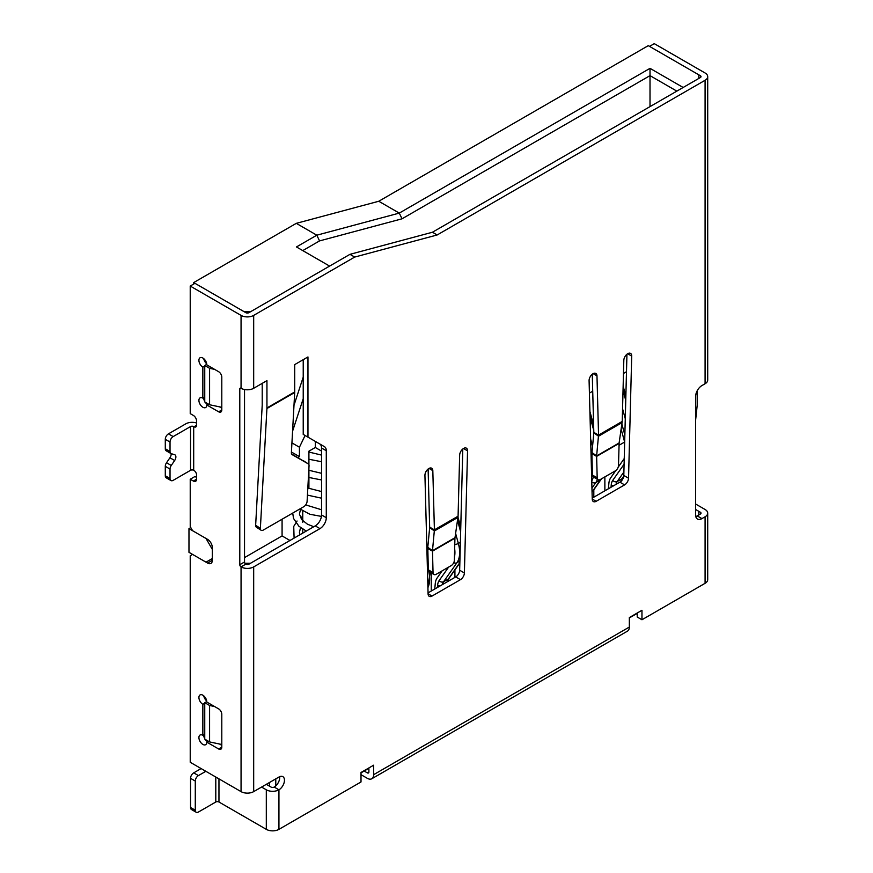 <?xml version="1.0" encoding="UTF-8"?>
<svg xmlns="http://www.w3.org/2000/svg" width="873" height="873" viewBox="0 0 873 873"><rect width="100%" height="100%" fill="white"/><g stroke="black" fill="none" stroke-linecap="round" stroke-linejoin="round"><path stroke-width="1.31" d="M204.751 703.234L202.852 704.325A5.576 3.219 60 0 1 198.913 697.483A5.576 3.219 60 0 1 200.07 694.93A5.576 3.219 60 0 1 204.369 696.425A5.576 3.219 60 0 1 206.803 702.045L218.643 708.876A4.463 2.575 60 0 1 221.797 714.343L221.797 747.157A4.463 2.575 60 0 1 220.869 749.198A4.463 2.575 60 0 1 218.643 748.979L206.803 742.137A5.576 3.219 60 0 1 205.646 744.691A5.576 3.219 60 0 1 201.347 743.196A5.576 3.219 60 0 1 198.913 737.587A5.576 3.219 60 0 1 200.07 735.033A5.576 3.219 60 0 1 202.852 735.306L204.751 734.215M203.649 734.848L203.649 734.848A5.576 3.219 60 0 0 204.751 738.645M204.751 397.04L202.852 398.132L202.852 367.151A5.576 3.219 -120 0 1 200.484 364.87A5.576 3.219 60 0 1 198.913 360.32A5.576 3.219 60 0 1 200.07 357.755A5.576 3.219 60 0 1 204.369 359.25A5.576 3.219 60 0 1 206.803 364.87L218.643 371.702A4.463 2.575 60 0 1 221.797 377.169L221.797 409.983L218.643 411.805A4.463 2.575 -120 0 0 220.869 412.023A4.463 2.575 -120 0 0 221.797 409.983M592.451 475.065L597.187 477.793L596.63 455.935L598.551 435.092L596.979 375.859A5.576 3.219 120 0 0 595.822 373.437A5.576 3.219 120 0 0 593.029 373.709A5.576 3.219 120 0 0 589.089 380.683L592.243 499.149A5.576 3.219 120 0 0 593.4 501.571A5.576 3.219 120 0 0 596.183 501.288L624.599 484.886A5.576 3.219 120 0 0 628.538 478.197L631.703 356.086A5.576 3.219 120 0 0 630.546 353.39A5.576 3.219 120 0 0 627.752 353.663A5.576 3.219 120 0 0 623.813 360.363L622.231 421.419L619.121 442.949L618.51 465.484A4.463 2.575 120 0 1 615.356 470.842L600.34 479.506A4.463 2.575 120 0 1 598.114 479.735L593.378 476.996A4.463 2.575 -60 0 1 592.451 475.065L591.883 453.654L593.826 432.801L592.265 374.233M433.041 572.568L432.484 550.699L434.405 529.856L432.822 470.623A5.576 3.219 120 0 0 431.666 468.212A5.576 3.219 120 0 0 428.883 468.485A5.576 3.219 120 0 0 424.933 475.458L428.086 593.924A5.576 3.219 120 0 0 429.243 596.335A5.576 3.219 120 0 0 432.037 596.063L460.442 579.661A5.576 3.219 120 0 0 464.392 572.961L467.546 450.85A5.576 3.219 120 0 0 466.389 448.165A5.576 3.219 120 0 0 463.607 448.438A5.576 3.219 120 0 0 459.656 455.128L458.085 516.183L454.931 538.183L454.364 560.259A4.463 2.575 120 0 1 451.21 565.617L436.194 574.281A4.463 2.575 120 0 1 433.957 574.499L429.232 571.771A4.463 2.575 -60 0 1 428.305 569.829L433.041 572.568A4.463 2.575 120 0 0 433.957 574.499M454.975 537.713L432.484 550.699L427.792 547.273L429.669 527.565L428.119 469.008M597.187 477.793A4.463 2.575 120 0 0 598.114 479.735M427.792 547.273L428.305 569.829M165.292 475.774L170.028 478.513A4.463 2.575 120 0 0 170.955 480.554L166.219 477.815A4.463 2.575 -60 0 1 165.292 475.774L165.292 466.335A4.463 2.575 -60 0 1 166.525 462.734L169.919 457.768A4.463 2.575 120 0 0 171.119 453.622M166.525 450.937A4.463 2.575 -60 0 1 166.219 450.806A4.463 2.575 -60 0 1 165.292 448.755L165.292 439.326A4.463 2.575 -60 0 1 168.445 433.859L185.807 423.831A8.926 5.151 0 0 1 196.545 423.001M170.028 478.513L170.028 469.074L165.292 466.335M170.955 480.554A4.463 2.575 120 0 0 173.181 480.336L190.543 470.307A2.237 1.288 180 0 1 193.697 470.307L193.697 426.57A2.237 1.288 0 0 0 190.543 426.57L190.543 470.307M168.445 433.859L173.181 436.587L190.543 426.57M173.181 436.587A4.463 2.575 120 0 0 170.028 442.054L165.292 439.326M165.292 448.755L170.028 451.494L170.028 442.054M170.028 451.494A4.463 2.575 120 0 0 170.955 453.534A4.463 2.575 120 0 0 171.261 453.676L174.655 454.724A4.463 2.575 -60 0 1 174.96 454.855A4.463 2.575 -60 0 1 174.655 460.508L169.919 457.768M166.525 462.734L171.261 465.473L174.655 460.508M171.261 465.473A4.463 2.575 120 0 0 170.028 469.074M637.225 613.021L637.225 617.025L641.961 619.754L641.961 610.282L629.335 617.571L629.335 627.054A8.926 5.151 60 0 1 627.48 631.135L371.789 778.76A8.926 5.151 -120 0 1 367.326 778.323L361.007 774.678M367.326 772.856A2.237 1.288 -120 0 0 368.439 772.965A2.237 1.288 -120 0 0 368.897 771.939L367.326 772.856L364.161 771.034M261.573 787.064L266.309 789.803A8.926 5.151 0 0 0 278.934 789.803A7.813 4.507 120 0 0 284.041 782.917A7.813 4.507 120 0 0 282.841 776.654A7.813 4.507 120 0 0 278.934 777.046L253.683 791.625A8.926 5.151 180 0 1 241.057 791.625L190.227 762.282L190.227 555.785L192.595 554.42L207.588 563.074A6.7 3.863 -120 0 0 210.939 563.401A6.7 3.863 -120 0 0 212.325 560.346L212.325 547.578A6.7 3.863 -120 0 0 207.588 539.383L192.595 530.729L190.227 526.626L190.227 479.233L193.38 481.056A4.463 2.575 -120 0 0 195.617 481.285A4.463 2.575 -120 0 0 196.545 479.233L196.545 474.868A3.568 2.062 -120 0 0 194.013 470.492L193.697 470.307M241.057 791.625L241.057 566.904A1.79 1.026 60 0 1 239.791 564.711L239.791 389.02A1.79 1.026 -120 0 1 240.162 388.201A1.79 1.026 -120 0 1 241.057 388.289L239.791 389.02M432.43 232.24L437.166 234.968L705.089 80.283A8.926 5.151 0 0 0 707.708 76.638A8.926 5.151 0 0 0 705.089 72.994L654.27 43.65L649.534 46.389L700.364 75.722L700.364 77.544L432.43 232.24L349.964 254.338L354.7 257.066L253.683 315.393A8.926 5.151 0 0 1 241.057 315.393L190.227 286.049L190.227 413.627L193.38 415.45A4.463 2.575 -120 0 1 196.545 420.917L196.545 425.293L194.013 426.744A3.568 2.062 -120 0 0 195.803 426.93A3.568 2.062 -120 0 0 196.545 425.293M202.852 704.325L202.852 735.306M218.643 411.805L206.803 404.963A5.576 3.219 -120 0 1 205.646 407.527A5.576 3.219 -120 0 1 200.07 404.297A5.576 3.219 -120 0 1 200.07 397.859A5.576 3.219 -120 0 1 202.852 398.132M206.705 700.954A5.576 3.219 60 0 1 203.747 695.846M207.588 741.69A5.576 3.219 60 0 1 205.22 739.409M219.516 744.014L221.797 745.335M196.545 477.411L194.963 476.505L190.227 479.233M349.964 254.338L248.947 312.654A2.237 1.288 0 0 1 245.793 312.654L194.963 283.31L190.227 286.049M245.793 564.165L241.057 566.904A8.926 5.151 0 0 0 253.683 566.904L319.976 528.623A8.926 5.151 120 0 0 326.284 517.689L326.284 450.741A8.926 5.151 120 0 0 324.44 446.66L319.704 443.921A8.926 5.151 120 0 1 321.548 448.013L321.548 514.961A8.926 5.151 120 0 1 315.24 525.895L248.947 564.165A2.237 1.288 0 0 1 245.793 564.165A1.79 1.026 60 0 1 244.527 561.983L244.527 389.533M212.325 558.524L206.017 562.168L188.972 552.325L188.972 528.623L206.017 538.466L212.325 549.401L212.325 558.524L210.753 559.429L212.325 560.346L207.588 563.074M206.705 363.779A5.576 3.219 -120 0 1 205.22 362.142A5.576 3.219 60 0 1 203.747 358.672M203.649 397.673A5.576 3.219 -120 0 0 204.751 401.482M205.22 402.235A5.576 3.219 -120 0 0 207.588 404.515M221.797 408.16L219.516 406.84M205.853 771.306L198.433 775.584A4.463 2.575 120 0 0 195.279 781.051L195.279 810.209A4.463 2.575 120 0 0 196.207 812.261A4.463 2.575 120 0 0 198.433 812.032L215.795 802.014A2.237 1.288 180 0 1 218.959 802.014L266.309 829.35A8.926 5.151 180 0 0 278.934 829.35L278.934 789.803L274.198 787.064A7.813 4.507 120 0 0 279.676 776.675M274.198 787.064A2.237 1.288 0 0 1 271.045 787.064L266.309 784.336M695.825 516.674L698.782 514.961L698.782 511.316L695.628 509.494L700.364 512.233L700.364 514.055A2.237 1.288 0 0 0 701.008 513.138A2.237 1.288 0 0 0 700.364 512.233M695.628 504.027L705.089 509.494A8.926 5.151 0 0 1 707.708 513.138L707.708 579.661A8.926 5.151 180 0 1 705.089 583.306L641.961 619.754M428.065 592.887L455.706 576.922A5.576 3.219 120 0 0 459.656 570.233L462.788 449.006M354.7 257.066L437.166 234.968M260.372 528.34A4.463 2.412 122.9 0 0 261.103 530.26L256.378 527.194A4.463 2.412 -57.1 0 1 255.647 525.273L260.372 528.34L266.92 408.52A11.163 6.438 -120 0 0 266.942 407.975L266.942 380.639L253.683 388.289A8.926 5.151 180 0 1 241.057 388.289L241.057 315.393M255.647 525.273L262.195 405.465A4.463 2.575 -120 0 0 262.206 405.236L262.206 383.367M303.226 359.687L303.226 434.416L307.962 437.144L307.962 356.948L294.703 364.608L294.703 391.944A11.163 6.438 60 0 1 294.692 392.49L291.396 452.705A4.463 2.412 -57.1 0 0 292.128 454.626A4.463 2.412 -57.1 0 0 292.193 454.658L308.245 463.858L291.582 453.96M319.704 443.921L307.962 437.144M371.789 778.76A8.926 5.151 -120 0 0 373.633 774.678L373.633 765.195L361.007 772.485L361.007 781.968L278.934 829.35M368.897 771.939L368.897 767.934M695.781 516.51A8.926 5.151 120 0 0 697.2 515.878L700.364 514.055M707.708 76.638L707.708 380.093A8.926 5.151 180 0 1 705.089 383.738L701.936 385.56A8.926 5.151 120 0 0 695.628 396.495L695.628 514.961A8.926 5.151 120 0 0 697.472 519.053A8.926 5.151 120 0 0 701.936 518.606L705.089 516.783A8.926 5.151 0 0 0 707.708 513.138M592.21 498.123L619.863 482.158A5.576 3.219 120 0 0 623.802 475.458L626.945 354.231M593.815 432.353L598.551 435.092L622.231 421.419M429.669 527.128L434.405 529.856L458.085 516.183M695.628 420.055L697.134 405.923A11.163 6.438 120 0 0 697.2 404.701L697.2 390.766M700.364 77.544A2.237 1.288 0 0 0 701.008 76.638A2.237 1.288 0 0 0 700.364 75.722M204.751 366.06L202.852 367.151M208.385 404.057L206.803 404.963M208.385 741.232L206.803 742.137M201.117 768.567L193.697 772.856L198.433 775.584M195.279 781.051L190.543 778.323L190.543 807.481L195.279 810.209M190.543 778.323A4.463 2.575 -60 0 1 193.697 772.856M196.207 812.261L191.471 809.522A4.463 2.575 -60 0 1 190.543 807.481M261.103 530.26A4.463 2.412 122.9 0 0 263.34 530.042L303.749 506.711A4.463 2.412 122.9 0 0 307.1 501.364L309.042 465.822A4.463 2.412 122.9 0 0 308.311 463.901A4.463 2.412 122.9 0 0 308.245 463.858M457.987 517.362L434.361 530.991L429.669 527.565M454.931 538.183L432.473 551.158L427.737 548.419M619.121 442.949L596.63 455.935L591.938 452.509M622.133 422.587L598.518 436.216L593.826 432.801M619.088 443.408L596.619 456.383L591.883 453.654M624.664 442.098L621.15 429.232M608.383 488.782L608.885 483.293A20.09 11.6 60 0 1 610.718 477.793L615.803 470.547M618.204 467.142L624.064 458.805A22.327 12.888 -120 0 0 624.239 458.532M623.136 386.226L625.865 395.916M434.765 589.024L435.267 583.535A20.09 11.6 60 0 1 437.1 578.024L442.142 570.844M321.548 451.09L315.306 447.489L308.911 451.177L308.911 464.709M308.911 468.223L308.911 487.625L307.809 488.258M293.983 405.334L303.226 377.114L293.983 405.334M305.081 435.485L299.439 447.227L291.931 442.895M299.439 447.227L299.439 456.644L291.429 452.028M299.439 456.644L297.857 457.561M292.575 431.207L303.226 398.677M315.306 447.489L315.306 441.389M676.837 91.13L650.014 75.635L402.027 218.807L319.551 240.904L316.812 235.197L399.277 213.099L650.014 68.345L683.155 87.486L698.782 78.461L698.782 74.816L648.268 45.658L378.762 201.259L296.296 223.346L316.812 235.197L296.449 246.95L329.601 266.09L250.518 311.748L244.211 311.748L193.697 282.579L193.697 284.041M431.251 572.939L431.251 591.054L431.251 572.939M454.92 569.96L454.92 577.38M593.815 489.764L593.815 497.195M604.869 476.898L604.869 490.812L604.869 476.898M624.653 442.033L619.033 445.274M650.014 68.345L650.014 106.615M319.551 240.904L302.767 250.595M592.723 391.202L589.417 393.112M626.487 371.712L623.475 373.458M188.972 528.623L190.783 527.576M296.296 223.346L193.697 282.579M244.909 563.26L250.518 563.26L289.967 540.485L282.077 535.924L282.077 519.228M402.027 218.807L399.277 213.099L378.762 201.259M269.462 786.158L269.462 782.514M275.781 778.869L275.781 785.886M361.007 772.856L368.897 768.295M629.335 617.931L637.225 613.381M221.797 407.32L209.585 404.756L204.751 401.962L204.751 365.514L206.781 364.336M204.751 365.514L209.585 368.308L214.551 369.344M209.585 404.756L209.585 368.308M221.797 744.494L209.585 741.93L204.751 739.136L204.751 702.678L206.781 701.51M204.751 702.678L209.585 705.482L214.551 706.519M209.585 741.93L209.585 705.482M244.527 557.607L282.077 535.924M218.959 802.014L218.959 778.869M266.309 789.803L266.309 829.35M463.487 448.504L467.546 450.85M459.656 570.233L464.392 572.961M455.706 576.922L460.442 579.661M428.086 593.782L432.037 596.063M429.003 468.419L432.822 470.623M321.548 448.013L326.284 450.741M321.548 514.961L326.284 517.689M315.24 525.895L319.976 528.623M697.2 515.878L701.936 518.606M627.632 353.74L631.703 356.086M623.802 475.458L628.538 478.197M619.863 482.158L624.599 484.886M592.243 499.018L596.183 501.288M593.149 373.644L596.979 375.859M705.089 383.738L705.089 80.283M253.683 388.289L253.683 315.393M294.703 391.944L266.942 407.975M253.683 791.625L253.683 566.904M629.335 627.054L373.633 774.678M705.089 583.306L705.089 516.783M196.545 479.233L193.38 481.056M244.527 561.983L239.791 564.711M221.797 747.157L218.643 748.979M215.795 777.046L215.795 802.014M294.692 392.49L266.92 408.52M624.85 434.983L621.892 424.18M611.024 487.254L611.242 484.93A16.74 9.668 60 0 1 612.77 480.336L624.097 464.218M623.9 471.977L617.189 481.525A13.39 7.737 -120 0 0 616.076 484.34M612.77 480.336A3.35 2.641 -144.9 0 0 617.189 481.525L621.925 478.786L623.737 476.2M620.845 481.449A13.39 7.737 60 0 1 621.925 478.786A3.35 2.641 -144.9 0 0 622.613 478.164L623.649 476.68M625.745 400.391L623.027 390.471M622.558 408.782L625.275 418.713M613.741 485.683A3.35 2.117 -174.8 0 1 611.242 484.93M592.112 462.297L591.163 458.827M591.752 480.837A25.666 14.819 -120 0 0 593.313 476.953M592.047 491.936L600.537 479.855A29.016 16.751 -120 0 0 601.017 479.124M597.448 479.353A29.016 16.751 60 0 1 595.801 482.583L600.537 479.855A3.35 2.641 -144.9 0 0 601.224 479.222L601.486 478.851M591.785 481.831A3.35 2.641 -144.9 0 0 595.801 482.583L591.949 488.072M593.771 430.476L590.05 416.89M590.639 439.097L592.549 446.081M437.406 587.496L437.624 585.172A16.74 9.668 60 0 1 439.141 580.578L448.613 567.112M454.451 557.007A25.666 14.819 -120 0 0 454.658 548.811M455.608 533.414L458.347 543.442A29.016 16.751 60 0 1 456.906 562.779L443.56 581.756A13.39 7.737 -120 0 0 442.458 584.583M439.141 580.578A3.35 2.641 -144.9 0 0 443.56 581.756L448.296 579.028L459.853 562.594M447.194 581.844A13.39 7.737 60 0 1 448.296 579.028A3.35 2.641 -144.9 0 0 448.984 578.406L459.842 562.954M453.753 562.649A3.35 2.641 -144.9 0 0 456.906 562.779L459.896 561.055M454.768 544.512A3.35 1.135 164.7 0 0 458.347 543.442L460.377 542.275M460.649 531.799L457.528 520.406M440.123 585.925A3.35 2.117 -174.8 0 1 437.624 585.172M427.464 570.385L428.305 569.905M427.923 587.507A29.016 16.751 -120 0 0 428.73 571.302M428.294 569.643L427.355 566.184M303.586 460.835L308.311 463.901M166.219 450.806L170.955 453.534M308.911 452.05L321.548 455.095M308.911 470.274L321.548 473.319M308.093 488.094L321.548 491.543M305.692 504.9L321.548 509.767M300.53 509.385L299.417 514.121L301.949 519.817L307.438 524.204L313.789 526.725M300.53 527.608L299.428 532.421L299.941 534.723M308.911 459.253L321.548 461.73M308.911 477.476L321.548 479.964M307.438 495.122L321.548 498.188M299.941 508.915L309.893 514.273L321.439 516.401M292.717 513.073L293.535 518.453L298.893 526.233L306.281 531.068M302.756 516.314L300.552 517.798M297.06 521.017L293.732 526.43L294.103 538.095M622.613 478.164L621.674 481.132M593.618 425.042L589.908 411.456M592.058 492.274L601.224 479.222M460.769 527.314L457.998 517.209M448.984 578.406L448.056 581.374M428.152 564.198L427.203 560.739M430.182 572.317L427.934 588.086M302.756 510.923L302.756 522.381M302.756 529.158L302.756 533.097"/></g></svg>

